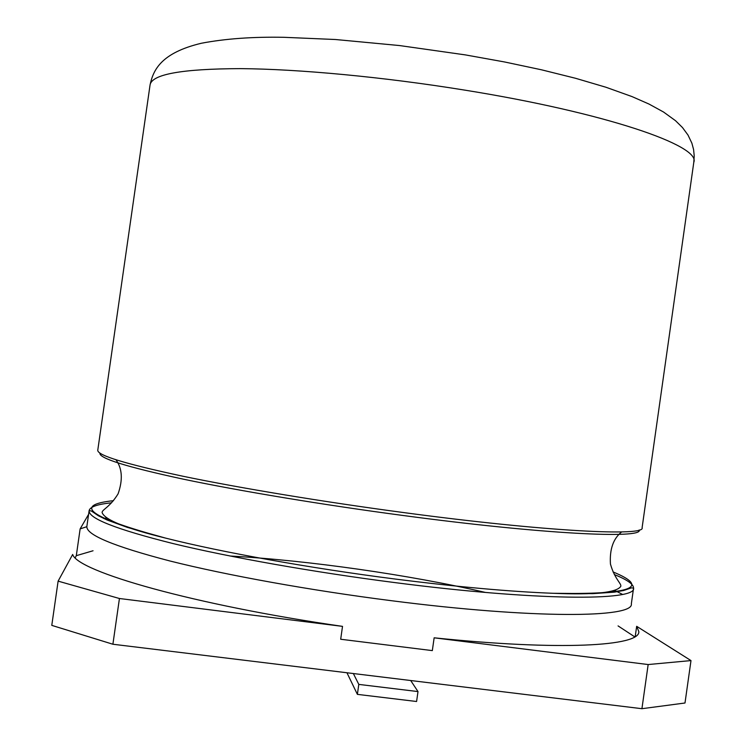 <?xml version="1.0" encoding="UTF-8"?>
<svg xmlns="http://www.w3.org/2000/svg" width="746" height="746" viewBox="0 0 746 746"><rect width="100%" height="100%" fill="white"/><g stroke="black" fill="none" stroke-linecap="round" stroke-linejoin="round"><path stroke-width="1.12" d="M230.001 556.003C307.977 560.339 409.284 574.784 485.432 592.436M342.517 626.37C193.503 604.875 77.36 571.492 72.67 554.455L58.113 581.134L51.782 625.372L112.898 644.236L119.435 598.506L342.517 626.37L340.689 639.247L432.326 650.615L434.144 637.811L648.162 664.546L690.992 660.583L684.996 703.002L641.924 708.7L648.162 664.546M634.734 636.851L618.061 625.903M93.054 550.762L76.306 555.677L75.234 557.728M112.898 644.236L641.924 708.7M434.144 637.811C560.591 650.96 640.245 646.167 638.828 631.601L636.664 626.314L635.219 636.543M88.588 514.339L80.139 528.886L76.306 555.677M636.664 626.314L690.992 660.583M86.825 526.704L80.139 528.886M58.113 581.134L119.435 598.506M353.352 673.535L358.798 684.399L418.002 691.579L410.701 680.529M346.946 672.761L357.381 694.367L416.585 701.501L418.002 691.579M357.381 694.367L358.798 684.399M614.331 574.551C627.153 579.717 633.568 584.23 633.568 588.081C637.075 601.257 534.742 600.782 394.177 582.505C314.15 572.238 230.122 557.374 173.156 543.592C116.152 529.315 88.14 518.311 89.128 510.59C90.033 506.804 97.521 504.212 111.574 502.813M613.016 571.921C651.09 587.578 631.237 594.702 553.457 593.303L592.902 593.639L614.172 592.165L623.656 590.496L631.349 587.876L633.568 588.081L631.34 603.831C634.408 617.986 533.819 619.003 391.585 600.726C310.411 590.403 226.653 575.241 170.097 561.029C113.541 546.277 85.799 534.714 86.872 526.34L89.128 510.59L91.441 511.038L98.304 515.728L107.098 519.999L127.342 527.385L165.603 538.108C89.567 517.528 72.213 505.042 113.523 500.669M103.629 518.451L106.38 518.013M614.965 590.571L622.453 594.375M553.457 593.303L553.383 593.303C509.77 591.643 456.729 586.85 394.28 578.924C310.411 568.219 221.599 552.264 165.64 538.118L165.603 538.108M639.191 529.968C643.509 539.088 542.65 534.192 403.297 515.514C323.727 504.949 240.007 491.064 183.311 479.165C126.568 466.921 98.78 458.249 99.945 453.12M693.789 162.348L642.11 527.683C646.213 536.644 544.561 531.478 404.108 512.633C324.156 501.993 240.007 488.098 182.789 476.209C125.505 463.984 97.166 455.321 97.773 450.211L150.058 84.96C153.21 70.087 160.977 52.901 201.383 43.249C225.208 38.708 252.689 36.722 283.825 37.3L335.458 39.51L399.427 45.543L465.355 54.896L504.464 61.946L541.493 69.798L575.548 78.283L605.957 87.254L632.011 96.588L649.02 104.067L663.567 112.04L675.54 120.721L682.487 127.557L688.008 135.063L691.887 143.195L693.575 149.48L694.218 155.914L693.789 162.348C701.184 145.852 605.584 112.655 464.199 90.033C383.547 76.978 298.894 69.061 240.454 68.632C181.847 68.846 151.708 74.292 150.058 84.96M165.64 538.118C125.897 528.355 104.72 519.85 102.127 512.605C101.745 509.723 109.681 507.541 118.092 493.833C122.978 479.837 122.269 468.497 115.984 459.806M553.383 593.303C594.058 594.991 616.522 592.697 620.747 586.421C621.81 583.726 614.816 579.483 610.442 564.051C609.529 549.289 613.268 538.584 621.66 531.917M638.828 631.601L638.763 632.067"/></g></svg>
